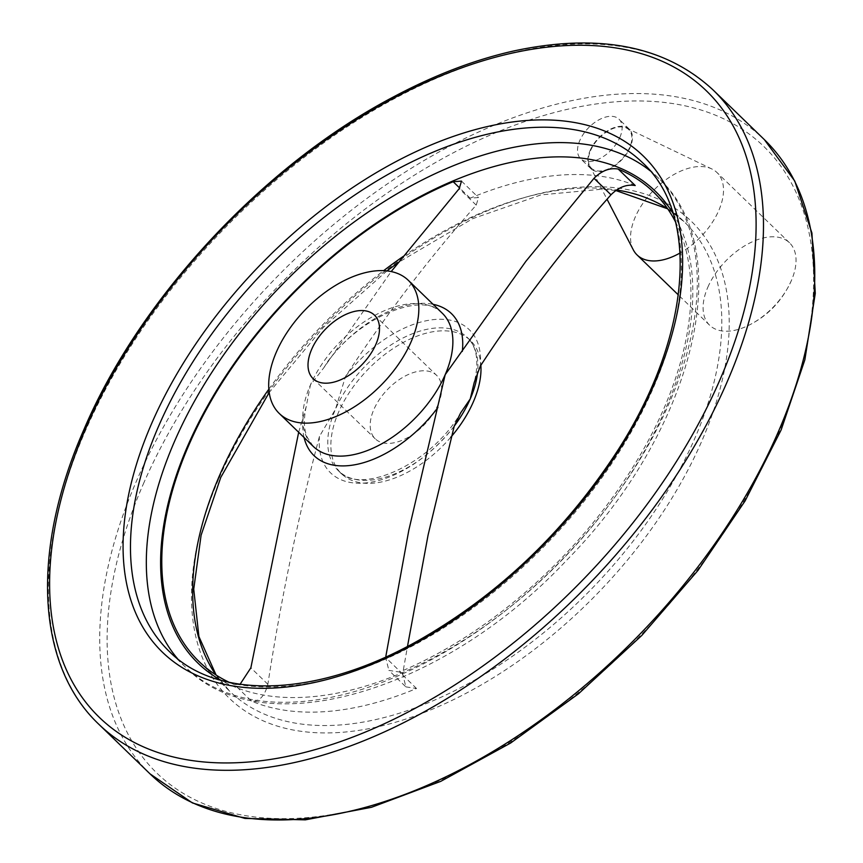 <?xml version="1.0" encoding="UTF-8"?>
<svg xmlns="http://www.w3.org/2000/svg" width="863" height="863" viewBox="0 0 863 863"><rect width="100%" height="100%" fill="white"/><g stroke="black" fill="none" stroke-linecap="round" stroke-linejoin="round"><path stroke-width="0.65" stroke-dasharray="4.32 3.24" d="M635.211 185.534A326.71 188.436 134.1 0 0 470.173 198.177L478.501 197.562L476.214 205.124C429.709 257.39 386.149 314.488 345.545 376.408L335.459 409.267L319.461 436.398C298.102 517.023 280.906 599.645 267.864 684.283C264.65 696.247 259.191 701.867 251.478 701.134L234.477 684.661L240.087 684.262M298.674 432.277L306.268 406.387L310.41 385.006L323.862 367.692L391.187 271.554M675.373 221.672A326.71 188.436 134.1 0 1 399.526 672.018L388.889 670.411L405.89 686.883L402.643 673.96L407.487 646.409M402.643 673.96L385.642 657.487L388.889 670.411M234.477 684.661A326.71 188.436 134.1 0 1 229.202 682.309M405.89 686.883L416.527 688.491A326.71 188.436 134.1 0 1 251.478 701.134M619.85 137.433A27.551 15.89 -45.9 0 0 618.998 119.18A27.551 15.89 -45.9 0 0 598.933 119.817A27.551 15.89 -45.9 0 0 579.807 140.507A27.551 15.89 -45.9 0 0 580.659 158.76A27.551 15.89 -45.9 0 0 600.724 158.123A27.551 15.89 -45.9 0 0 619.85 137.433M450.799 437.217A92.719 53.474 134.1 0 1 341.424 473.69A92.719 53.474 134.1 0 1 338.544 412.255A92.719 53.474 134.1 0 1 402.913 342.643A92.719 53.474 134.1 0 1 470.443 340.497A92.719 53.474 134.1 0 1 480.874 365.103M438.026 404.628A44.153 25.469 -45.9 0 0 436.646 375.383A44.153 25.469 -45.9 0 0 387.638 389.375A44.153 25.469 -45.9 0 0 375.222 438.803A44.153 25.469 -45.9 0 0 407.368 437.778A44.153 25.469 -45.9 0 0 438.026 404.628M590.109 150.486A27.551 15.89 134.1 0 1 609.235 129.806A27.551 15.89 134.1 0 1 629.3 129.17A27.551 15.89 134.1 0 1 621.554 160.011A27.551 15.89 134.1 0 1 590.972 168.749A27.551 15.89 134.1 0 1 590.109 150.486M590.626 150.453A26.85 15.491 134.1 0 1 626.376 127.983A26.85 15.491 134.1 0 1 621.263 159.731A26.85 15.491 134.1 0 1 589.688 165.858A26.85 15.491 134.1 0 1 590.626 150.453M633.313 249.871A57.39 33.107 134.1 0 1 635.308 216.937A57.39 33.107 134.1 0 1 711.738 168.911A57.39 33.107 134.1 0 1 716.959 172.514A57.39 33.107 134.1 0 1 680.044 253.01M707.843 287.196A57.39 33.107 134.1 0 1 747.692 244.11A57.39 33.107 134.1 0 1 789.494 242.773A57.39 33.107 134.1 0 1 791.608 280.033A57.39 33.107 134.1 0 1 746.991 326.128A57.39 33.107 134.1 0 1 709.634 325.232A57.39 33.107 134.1 0 1 707.843 287.196M267.864 684.283L250.863 667.811M673.086 213.506A328.598 189.526 134.1 0 1 562.849 559.084A328.598 189.526 134.1 0 1 220.96 680.281M327.53 361.737A98.803 56.99 134.1 0 1 433.086 304.315M304.067 437.509A98.803 56.99 134.1 0 1 303.15 417.821M454.218 426.139A92.719 53.474 134.1 0 1 338.339 470.702A92.719 53.474 134.1 0 1 335.459 409.267A92.719 53.474 134.1 0 1 399.828 339.655A92.719 53.474 134.1 0 1 467.358 337.509A92.719 53.474 134.1 0 1 477.627 371.877M345.545 376.408A99.655 57.476 134.1 0 1 435.459 319.439A99.655 57.476 134.1 0 1 480.324 366.085M454.24 426.074A99.655 57.476 134.1 0 1 364.326 483.053A99.655 57.476 134.1 0 1 319.461 436.398M306.268 406.387C303.528 418.997 303.83 429.289 307.174 437.239L313.301 446.441A92.719 53.474 134.1 0 1 310.41 385.006A92.719 53.474 134.1 0 1 374.779 315.394A92.719 53.474 134.1 0 1 442.309 313.247C424.941 290.335 355.664 316.57 323.862 367.692M650.087 170.755A340.173 196.203 134.1 0 1 658.458 178.102A340.173 196.203 134.1 0 1 562.719 558.954A340.173 196.203 134.1 0 1 185.114 666.786A340.173 196.203 134.1 0 1 177.508 658.652M642.601 162.751A340.173 196.203 134.1 0 1 546.862 543.604A340.173 196.203 134.1 0 1 169.267 651.436L185.114 666.786C262.028 746.279 443.431 692.007 567.077 559.817C692.967 432.126 739.505 251.759 658.458 178.102L642.601 162.751M98.77 724.219A441.489 254.639 134.1 0 1 85.038 431.683A441.489 254.639 134.1 0 1 391.532 100.205A441.489 254.639 134.1 0 1 713.097 89.968M150.065 773.895A441.489 254.639 134.1 0 1 136.332 481.371A441.489 254.639 134.1 0 1 442.827 149.882A441.489 254.639 134.1 0 1 764.391 139.655M143.29 484.089A436.193 251.586 134.1 0 1 753.69 137.541A436.193 251.586 134.1 0 1 484.024 757.736A436.193 251.586 134.1 0 1 143.29 484.089M219.019 478.285A332.007 191.489 134.1 0 1 683.615 214.509A332.007 191.489 134.1 0 1 478.361 686.57A332.007 191.489 134.1 0 1 219.019 478.285M268.835 389.213A326.71 188.436 134.1 0 1 383.69 270.637M403.388 256.322A326.71 188.436 134.1 0 1 616.549 189.968M667.606 208.684A326.71 188.436 134.1 0 1 684.532 222.104A326.71 188.436 134.1 0 1 592.579 587.876A326.71 188.436 134.1 0 1 229.925 691.446A326.71 188.436 134.1 0 1 215.966 674.963M416.527 688.491L399.526 672.018M470.173 198.177L459.699 188.037M476.214 205.124L459.213 188.652M470.443 340.497L467.358 337.509C476.991 346.915 479.267 361.942 474.186 382.589M341.424 473.69L338.339 470.702C358.857 495.891 430.615 465.405 460.669 412.838M216.117 675.06L229.925 691.446L199.04 661.533M653.647 192.19L684.532 222.104L667.703 208.835M615.761 190.496L601.996 189.18L540.993 194.887L472.611 218.695L398.533 262.352M386.948 270.885L323.485 327.239L269.191 392.471M629.3 129.17L618.998 119.18M590.972 168.749L580.659 158.76M589.688 165.858L607.12 199.418M626.376 127.983L711.738 168.911M789.494 242.773L716.959 172.514M709.634 325.232L678.372 294.952M791.587 280.097C782.169 301.187 767.315 316.527 746.991 326.128M313.042 378.587L375.222 438.803M374.477 315.157L436.646 375.383M461.5 181.101L478.501 197.562"/><path stroke-width="1.29" d="M407.487 646.409L428.124 534.887L454.24 426.074L460.669 412.838L470.238 398.943L474.186 382.589L480.324 366.085C520.95 304.132 564.51 247.034 610.993 194.79C618.674 187.152 626.754 184.067 635.211 185.534L618.21 169.062C609.763 167.584 601.694 170.669 593.992 178.317L525.934 261.252L445.189 374.682L408.803 530.303L385.88 656.117M240.087 684.262L250.863 667.811L298.674 432.277M229.202 682.309A326.71 188.436 134.1 0 1 199.04 661.533A326.71 188.436 134.1 0 1 188.878 445.06A326.71 188.436 134.1 0 1 453.172 181.715L461.5 181.101L459.213 188.652L391.187 271.554M618.21 169.062A326.71 188.436 134.1 0 1 653.647 192.19A326.71 188.436 134.1 0 1 675.373 221.672M276.376 352.039A92.719 53.474 134.1 0 1 340.734 282.428A92.719 53.474 134.1 0 1 408.264 280.281A92.719 53.474 134.1 0 1 382.169 384.078A92.719 53.474 134.1 0 1 279.256 413.463A92.719 53.474 134.1 0 1 276.376 352.039M311.672 349.332A44.153 25.469 134.1 0 1 342.32 316.182A44.153 25.469 134.1 0 1 374.477 315.157A44.153 25.469 134.1 0 1 375.847 344.413A44.153 25.469 134.1 0 1 345.2 377.563A44.153 25.469 134.1 0 1 313.042 378.587A44.153 25.469 134.1 0 1 311.672 349.332M480.874 365.103A92.719 53.474 134.1 0 1 450.799 437.217M680.044 253.01A57.39 33.107 134.1 0 1 637.099 254.973A57.39 33.107 134.1 0 1 633.313 249.871L607.12 199.418M610.993 194.79L593.992 178.317M220.96 680.281A328.598 189.526 134.1 0 1 187.864 445.524A328.598 189.526 134.1 0 1 435.912 188.619A328.598 189.526 134.1 0 1 673.086 213.506M433.086 304.315A98.803 56.99 134.1 0 1 462.309 351.414M437.919 407.487A98.803 56.99 134.1 0 1 358.113 464.1A98.803 56.99 134.1 0 1 304.067 437.509M477.627 371.877A92.719 53.474 134.1 0 1 470.238 398.943A92.719 53.474 134.1 0 1 454.218 426.139M408.264 280.281L442.309 313.247A92.719 53.474 134.1 0 1 445.189 374.682A92.719 53.474 134.1 0 1 380.82 444.294A92.719 53.474 134.1 0 1 313.301 446.441L279.256 413.463M177.508 658.652A340.173 196.203 134.1 0 1 174.531 441.392A340.173 196.203 134.1 0 1 650.087 170.755M158.684 426.042A340.173 196.203 134.1 0 1 394.833 170.637A340.173 196.203 134.1 0 1 642.601 162.751C701.522 216.386 690.583 341.36 613.496 456.926C561.5 534.812 496.495 595.999 418.501 640.475C317.994 697.304 217.908 700.616 169.267 651.436A340.173 196.203 134.1 0 1 158.684 426.042M151.726 423.323A345.47 199.256 134.1 0 1 635.168 148.857A345.47 199.256 134.1 0 1 421.586 640.066A345.47 199.256 134.1 0 1 151.726 423.323M85.782 428.382A436.193 251.586 134.1 0 1 696.182 81.834A436.193 251.586 134.1 0 1 426.516 702.029A436.193 251.586 134.1 0 1 85.782 428.382M713.097 89.968A441.489 254.639 134.1 0 1 588.846 584.262A441.489 254.639 134.1 0 1 98.77 724.219C35.771 664.596 30.895 549.634 84.035 429.278C140.043 297.94 263.841 164.973 393.409 96.947C434.272 75.178 474.24 59.881 513.312 51.057C598.566 32.697 665.168 45.674 713.097 89.968L764.391 139.655A441.489 254.639 134.1 0 1 640.13 633.938A441.489 254.639 134.1 0 1 150.065 773.895L98.77 724.219M215.966 674.963A326.71 188.436 134.1 0 1 219.763 474.974A326.71 188.436 134.1 0 1 268.835 389.213M383.69 270.637A326.71 188.436 134.1 0 1 403.388 256.322M616.549 189.968A326.71 188.436 134.1 0 1 667.606 208.684M459.699 188.037L453.172 181.715M764.391 139.655L794.78 181.079L811.921 233.042L815.276 293.388L804.855 359.828L781.144 429.903L745.06 500.982L698.005 570.389L641.77 635.481L578.501 693.776L510.626 743.032L440.723 781.371L371.424 807.315L305.34 819.85L244.919 818.426L192.438 802.946L150.065 773.895M269.191 392.471L220.777 477.379L201.101 535.2L193.733 589.138L198.889 636.506L216.117 675.06M667.703 208.835L615.761 190.496M398.533 262.352L386.948 270.885M678.372 294.952L637.099 254.973"/></g></svg>

